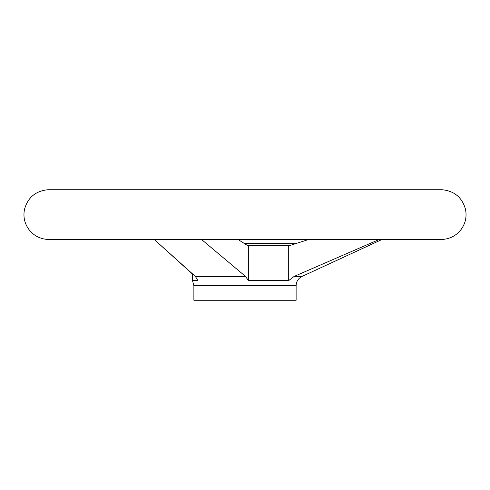 <?xml version="1.0" encoding="UTF-8"?>
<svg xmlns="http://www.w3.org/2000/svg" width="490" height="490" viewBox="0 0 490 490"><rect width="100%" height="100%" fill="white"/><g stroke="black" fill="none" stroke-linecap="round" stroke-linejoin="round"><path stroke-width="0.73" d="M296.119 285.701L193.881 285.701L193.881 300.254L296.119 300.254L296.119 285.701C296.297 281.45 298.275 278.357 302.054 276.415L294.147 276.415L379.315 239.445M195.32 276.415L154.185 239.445L192.496 274.082L192.496 280.568L197.948 280.568L195.32 276.415L245.533 276.415L201.494 239.445M308.804 239.445L289.517 245.625M289.51 245.625L247.481 245.496L248.344 245.514L248.344 280.568L245.533 276.415M247.481 245.496L237.95 239.445M288.702 245.514L288.702 280.568L248.344 280.568M294.147 276.415L288.702 280.568M296.125 243.665L244.375 243.579M442.231 239.439C449.722 238.985 455.859 235.874 460.649 230.092C465.384 223.893 467.001 216.966 465.5 209.31C462.168 197.525 454.414 191.002 442.231 189.746L47.769 189.746C35.586 191.002 27.832 197.525 24.5 209.31C22.999 216.966 24.616 223.893 29.351 230.092C34.141 235.874 40.278 238.985 47.769 239.439L442.231 239.439L47.769 239.439M302.054 276.415L382.065 239.445M442.194 189.746L47.806 189.746M193.881 285.701L192.496 280.568"/></g></svg>
